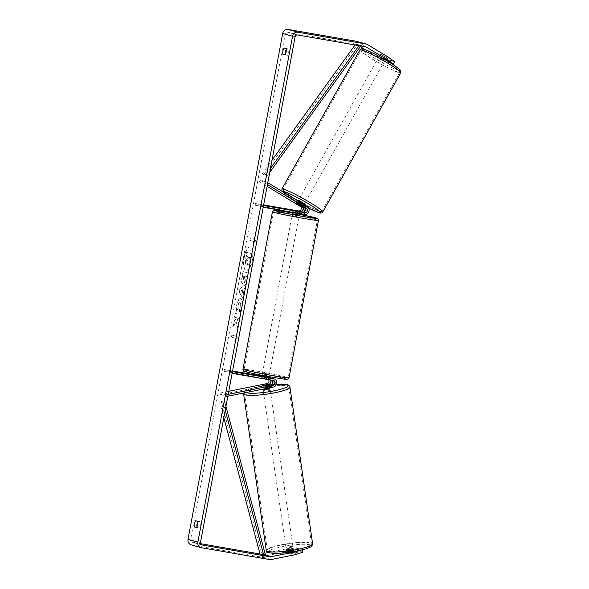 <?xml version="1.0" encoding="UTF-8"?>
<svg xmlns="http://www.w3.org/2000/svg" width="589" height="589" viewBox="0 0 589 589"><rect width="100%" height="100%" fill="white"/><g stroke="black" fill="none" stroke-linecap="round" stroke-linejoin="round"><path stroke-width="0.44" stroke-dasharray="2.94 2.21" d="M304.969 208.248A4.226 3.939 105.6 0 0 303.121 205.451L297.776 201.88L305.095 206.003A4.226 3.939 -74.4 0 1 302.26 213.822L292.637 212.003L300.287 213.27A4.226 3.939 105.6 0 0 303.946 211.893M299.028 204.368L299.889 202.844M267.465 184.526L265.72 183.466L266.574 181.942L260.412 180.212L301.031 204.862A4.226 3.939 -74.4 0 1 298.196 212.688L255.162 205.222L255.486 203.492L263.651 204.906M266.574 181.942L267.811 182.686M263.533 205.546L255.486 203.492M263.209 207.276L255.162 205.222M261.325 206.945L261.649 205.215M265.72 183.466L259.558 181.743L260.412 180.212M259.558 181.743L267.126 186.338M295.464 210.862L295.141 212.592M293.491 210.317L293.167 212.04M297.077 203.787L297.916 202.292M263.084 385.449L263.327 387.113A3.519 0.552 -8.2 0 0 262.782 387.503A3.519 0.552 -8.2 0 0 263.011 387.658A3.519 0.552 -8.2 0 0 265.3 387.665L271.323 386.458A4.226 3.939 105.6 0 0 271.868 378.256M271.639 384.543A4.226 3.939 -74.4 0 1 269.35 385.905L263.327 387.113M228.193 394.365L226.176 394.77L226.419 396.493L227.847 396.206M226.419 396.493L220.264 394.77L267.259 385.316A4.226 3.939 105.6 0 0 267.435 377.034L261.928 376.077M270.69 378.035A4.226 3.939 -74.4 0 1 272.655 380.899M268.525 379.662A2.466 2.297 105.6 0 0 267.111 378.764L224.085 371.298L224.409 369.568L232.567 370.989M272.074 380.28A2.466 2.297 105.6 0 0 271.183 379.905L261.553 378.079L269.21 379.353A2.466 2.297 -74.4 0 1 270.403 379.993M232.125 373.352L224.085 371.298M232.449 371.622L230.564 371.291L230.24 373.021M230.564 371.291L224.409 369.568M262.09 378.116L262.414 376.386L268.827 377.497M226.176 394.77L220.014 393.047L220.264 394.77M220.014 393.047L228.768 391.287M264.063 378.668L264.387 376.938M265.05 385.942L265.3 387.665M286.423 549.485A3.519 0.552 -8.2 0 0 290.348 549.279A3.519 0.552 -8.2 0 0 293.167 548.322A3.519 0.552 -8.2 0 0 292.947 548.175A3.519 0.552 -8.2 0 0 289.015 548.381A3.519 0.552 -8.2 0 0 286.195 549.331A3.519 0.552 -8.2 0 0 286.423 549.485M287.137 553.535A3.519 0.552 -8.2 0 0 286.843 553.807A3.519 0.552 -8.2 0 0 287.064 553.962A3.519 0.552 -8.2 0 0 288.86 554.013L293.521 553.078A3.519 0.552 -8.2 0 0 293.815 552.799A3.519 0.552 -8.2 0 0 293.587 552.651A3.519 0.552 -8.2 0 0 291.798 552.592L287.137 553.535L286.688 550.435A3.519 0.552 -8.2 0 1 291.349 549.5L291.798 552.592M293.521 553.078L293.072 549.979A3.519 0.552 -8.2 0 1 288.411 550.914L288.86 554.013M269.504 384.772L270.005 388.217A3.519 0.552 -8.2 0 0 269.784 388.063A3.519 0.552 -8.2 0 0 265.853 388.269A3.519 0.552 -8.2 0 0 263.033 389.226L262.782 387.503M262.827 385.5L263.128 387.569A3.519 0.552 -8.2 0 1 267.789 386.634L267.487 384.565M269.225 385.11L269.512 387.113A3.519 0.552 -8.2 0 1 264.851 388.055L264.557 385.986M288.411 550.914L293.072 549.979M291.349 549.5L286.688 550.435M267.789 386.634L263.128 387.569M264.851 388.055L269.512 387.113M270.027 389.785A3.519 0.552 -8.2 0 0 266.103 389.992A3.519 0.552 -8.2 0 0 263.283 390.949A3.519 0.552 -8.2 0 0 263.504 391.096A3.519 0.552 -8.2 0 0 267.435 390.89A3.519 0.552 -8.2 0 0 270.255 389.94A3.519 0.552 -8.2 0 0 270.027 389.785M292.696 546.452A3.519 0.552 -8.2 0 0 288.765 546.658A3.519 0.552 -8.2 0 0 285.945 547.615A3.519 0.552 -8.2 0 0 286.173 547.763A3.519 0.552 -8.2 0 0 290.097 547.556A3.519 0.552 -8.2 0 0 292.917 546.607A3.519 0.552 -8.2 0 0 292.696 546.452M310.079 542.955A22.294 3.475 -8.2 0 0 285.223 544.258A22.294 3.475 -8.2 0 0 267.369 550.303A22.294 3.475 -8.2 0 0 268.783 551.26A22.294 3.475 -8.2 0 0 293.639 549.957A22.294 3.475 -8.2 0 0 311.5 543.919A22.294 3.475 -8.2 0 0 310.079 542.955M246.121 394.593A22.294 3.475 -8.2 0 0 270.977 393.29A22.294 3.475 -8.2 0 0 288.831 387.253A22.294 3.475 -8.2 0 0 287.417 386.288A22.294 3.475 -8.2 0 0 262.561 387.591A22.294 3.475 -8.2 0 0 244.7 393.636A22.294 3.475 -8.2 0 0 246.121 394.593M243.92 257.489A11.876 4.292 99.8 0 1 250.104 246.946A11.876 4.292 99.8 0 1 252.225 259.815A11.876 4.292 99.8 0 1 246.04 270.358A11.876 4.292 99.8 0 1 243.92 257.489M244.236 257.548A11.876 4.292 99.8 0 1 250.428 247.005A11.876 4.292 99.8 0 1 252.548 259.874A11.876 4.292 99.8 0 1 246.364 270.41A11.876 4.292 99.8 0 1 244.236 257.548M360.313 46.686L356.323 44.271A2.113 1.966 105.6 0 0 355.682 44.028L287.601 32.218A2.113 1.966 105.6 0 0 285.267 33.956L190.6 539.804A2.113 1.966 105.6 0 0 192.154 542.211L200.532 543.669M236.167 321.888L233.067 326.534L233.921 321.992L236.807 317.78L234.812 317.221L235.526 313.385L240.459 314.769L239.738 318.605L238.464 318.244L237.647 319.496L238.825 323.486L237.963 328.095L236.167 321.888L233.067 326.534M243.412 294.051L244.413 288.691L245.473 287.962L246.209 284.001L240.187 288.477L239.495 292.151L243.331 299.389L244.096 295.303L243.088 293.999L244.413 288.691M285.4 54.085A3.519 1.274 -80.2 0 0 285.599 54.806L287.417 55.314A3.519 1.274 -80.2 0 0 288.691 52.392A3.519 1.274 -80.2 0 0 288.581 49.086L286.769 48.578A3.519 1.274 -80.2 0 0 286.195 49.351M197.742 521.979A3.519 1.274 99.8 0 1 198.316 521.206L200.127 521.714A3.519 1.274 99.8 0 1 200.245 525.02A3.519 1.274 99.8 0 1 198.964 527.943L197.153 527.435A3.519 1.274 99.8 0 1 196.947 526.721M235.063 340.332L237.566 337.755L236.233 334.103L235.843 336.179L232.147 335.141L231.757 337.217L235.453 338.255L234.739 340.273L237.566 337.755M253.969 239.296L254.36 237.22L255.7 240.872L253.196 243.448L253.587 241.372L249.891 240.341L250.273 238.265L253.969 239.296L250.273 238.265M245.819 276.403L247.225 276.793L247.947 272.957L243.014 271.581L241.91 277.515C241.254 281.189 241.468 283.272 242.565 283.751L242.58 283.758C243.794 283.817 244.759 281.998 245.466 278.303L245.819 276.403L247.549 276.852L248.271 273.016L243.338 271.639L242.234 277.566C241.578 281.248 241.792 283.324 242.889 283.81C244.118 283.876 245.083 282.057 245.79 278.354L246.143 276.462M239.863 312.251C240.768 311.286 241.519 309.343 242.116 306.435C242.823 302.047 242.418 299.433 240.908 298.586L240.57 298.527C238.935 298.417 237.625 300.611 236.638 305.102L236.572 311.264L238.228 308.658L238.214 305.47C238.678 303.416 239.318 302.437 240.135 302.532L240.15 302.532C240.938 302.893 241.166 304.115 240.849 306.206L239.664 309.159L239.539 312.199C240.445 311.228 241.196 309.284 241.792 306.376C242.499 301.988 242.094 299.374 240.584 298.527L240.908 298.586C239.259 298.476 237.949 300.67 236.962 305.161L236.896 311.316M236.572 311.264L237.904 308.599L237.897 305.411C238.354 303.364 238.994 302.385 239.811 302.474L239.826 302.481C240.614 302.834 240.842 304.057 240.526 306.147L239.664 309.159M197.153 527.435L196.542 527.324M285.599 54.806L284.988 54.696M378.499 54.446L377.129 56.89L387.717 62.625L389.093 60.174L378.499 54.446L357.7 41.819A4.933 4.594 105.6 0 0 356.625 41.355M191.219 544.884A4.933 4.594 105.6 0 0 191.639 544.98L259.727 556.789A4.933 4.594 105.6 0 0 261.325 556.767L285.4 551.93L297.32 550.553L296.922 547.799L285.002 549.169L285.4 551.93M259.992 553.984L260.242 554.021A2.113 1.966 105.6 0 0 260.927 554.013L264.94 553.204M268.113 552.57L285.002 549.169M298.424 550.737L302.51 549.368L300.699 548.86L288.956 551.223A3.519 0.552 171.8 0 1 286.445 551.054A3.519 0.552 171.8 0 1 286.99 550.671L298.733 548.307L299.131 551.061L297.32 550.553M302.908 552.121L301.097 551.613L289.361 553.977A3.519 0.552 -8.2 0 1 286.843 553.807L286.445 551.054M299.131 551.061L287.388 553.424A3.519 0.552 -8.2 0 0 286.843 553.807L286.195 549.331M298.733 548.307L296.922 547.799M300.699 548.86L301.097 551.613M302.51 549.368L302.569 549.773M379.957 56.838L378.985 56.551L379.382 56.971L389.528 63.126L387.717 62.625M391.737 63.745L383.225 58.657M377.129 56.89L365.349 49.748M389.528 63.126L390.897 60.682L380.612 54.114L392.87 61.234L391.501 63.678M381.355 57.523L382.725 55.071M390.897 60.682L389.093 60.174M394.682 61.742L392.87 61.234M379.382 56.971L380.752 54.519M288.581 49.086L285.989 48.637M287.417 55.314L284.826 54.865M286.769 48.578L284.178 48.129M286.99 550.671L287.388 553.424M288.956 551.223L289.361 553.977M200.127 521.714L197.543 521.265M198.964 527.943L196.373 527.494M198.316 521.206L195.725 520.757M245.952 265.109L246.283 265.168C247.056 265.286 247.741 264.476 248.337 262.738L249.441 266.53L250.273 262.09L249.294 258.88L249.611 257.194L251.105 257.614L251.827 253.771L246.887 252.386L245.355 263.614L246.276 265.16L245.355 263.614M246.283 265.168L245.966 265.109C246.732 265.234 247.417 264.424 248.013 262.679L249.441 266.53M245.031 263.555L246.563 252.328L251.503 253.712L250.781 257.555L249.287 257.135L248.97 258.821L249.95 262.031L249.118 266.471M237.242 337.696L236.233 334.103M235.909 334.044L235.843 336.179M235.519 336.12L232.147 335.141M235.453 338.255L231.757 337.217M231.433 337.166L231.823 335.089M235.129 338.196L234.739 340.273M249.95 238.206L249.891 240.341M253.645 239.244L254.036 237.168L255.376 240.82L252.872 243.397L253.587 241.372M253.263 241.321L249.567 240.283M244.089 288.639L245.473 287.962M245.149 287.903L246.209 284.001M245.893 283.95L240.187 288.477M239.863 288.426L239.495 292.151M239.171 292.1L243.331 299.389M243.007 299.33L244.096 295.303M243.772 295.244L243.088 293.999M242.815 289.516L242.241 292.6L241.129 290.679L243.139 289.574L242.558 292.659L241.453 290.738L243.139 289.574M243.345 279.937L243.448 275.74L244.752 276.101L243.345 279.937L243.772 275.792L245.076 276.16L243.669 279.989M232.743 326.483L233.597 321.933L236.483 317.729L234.488 317.169L235.202 313.333L240.135 314.71L239.414 318.546L238.14 318.193L237.323 319.437L238.501 323.427L237.963 328.095M237.639 328.036L235.843 321.83M239.348 309.107L239.539 312.199M247.034 256.502L248.219 256.841L246.769 261.273L247.358 256.561L248.543 256.892L248.065 259.432L246.769 261.273L246.563 259.02L247.358 256.561M378.381 58.09L384.271 61.521L378.381 58.09M386.303 57.288L384.58 56.802L380.354 54.1L386.303 57.288L384.764 60.041L380.877 57.347M380.906 57.295L382.283 54.843M380.553 54.365L379.014 57.118L383.034 59.555L384.58 56.802M304.52 203.787L298.38 200.341M302.628 206.555L303.644 204.751L299.617 202.307L298.586 204.14M296.863 203.661L297.887 201.821L301.914 204.265L300.891 206.098M380.737 57.597L384.764 60.041M383.034 59.555L379.014 57.118M301.914 204.265L297.887 201.821M299.617 202.307L303.644 204.751M299.492 198.824L305.382 202.255L299.492 198.824M377.527 59.622L383.417 63.052L377.527 59.622M398.186 72.16A22.294 2.039 29.3 0 1 375.87 61.131A22.294 2.039 29.3 0 1 360.895 50.433A22.294 2.039 29.3 0 1 362.5 50.499A22.294 2.039 29.3 0 1 384.816 61.536A22.294 2.039 29.3 0 1 399.791 72.233A22.294 2.039 29.3 0 1 398.186 72.16M320.151 211.363A22.294 2.039 29.3 0 1 297.835 200.326A22.294 2.039 29.3 0 1 282.86 189.629A22.294 2.039 29.3 0 1 284.465 189.702A22.294 2.039 29.3 0 1 306.781 200.739A22.294 2.039 29.3 0 1 321.756 211.436A22.294 2.039 29.3 0 1 320.151 211.363M266.898 375.613L262.201 374.619L266.898 375.613M268.186 379.368L266.464 378.889L266.854 376.813L262.23 376.01L261.553 378.079L268.186 379.368L268.51 377.652M266.464 378.889L261.847 378.086M263.894 376.842L263.57 378.572M299.234 215.029L292.313 213.733M297.872 211.083L297.482 213.159L292.858 212.357L293.248 210.28M299.595 211.576L299.227 213.52M294.61 212.717L294.971 210.759M297.482 213.159L292.858 212.357M266.854 376.813L262.23 376.01M263.96 376.496L268.577 377.291M267.222 373.882L262.525 372.889L267.222 373.882M296.679 216.457L291.989 215.464L296.679 216.457M287.653 213.925A22.294 0.766 10.6 0 0 273.539 212.011A22.294 0.766 10.6 0 0 303.247 218.291A22.294 0.766 10.6 0 0 317.368 220.212A22.294 0.766 10.6 0 0 287.653 213.925M258.188 371.357A22.294 0.766 10.6 0 0 244.074 369.436A22.294 0.766 10.6 0 0 273.789 375.723A22.294 0.766 10.6 0 0 287.903 377.637A22.294 0.766 10.6 0 0 258.188 371.357M359.018 45.655L355.528 44.33L355.071 44.97M270.461 168.506L266.088 174.58L262.392 173.541L272.022 160.179M269.747 172.327L267.384 175.61L263.688 174.58L262.392 173.541M267.384 175.61L266.088 174.58M360.52 46.398L356.824 45.36L263.688 174.58M355.528 44.33L356.824 45.36M359.224 45.36L359.754 45.78M225.241 410.135L223.341 402.972L219.645 401.941L223.827 417.697M225.955 406.314L224.932 402.442L221.236 401.404L219.645 401.941M224.932 402.442L223.341 402.972M265.374 554.823L261.678 553.793L221.236 401.404M260.088 554.323L261.678 553.793M303.121 205.451L301.031 204.862M307.193 206.584L305.095 206.003M300.287 213.27L298.196 212.688M304.351 214.411L302.26 213.822M273.421 387.039L271.323 386.458M269.35 385.905L267.259 385.316M268.842 377.431L267.435 377.034M269.21 379.353L267.111 378.764M273.274 380.487L271.183 379.905M266.25 550.465A23.42 3.652 171.8 0 1 285.01 544.111A23.42 3.652 171.8 0 1 311.125 542.741A23.42 3.652 171.8 0 1 312.612 543.757M309.74 544.796A21.66 3.372 -8.2 0 0 282.102 546.71A21.66 3.372 -8.2 0 0 269.622 552.865A21.66 3.372 -8.2 0 0 297.261 550.951A21.66 3.372 -8.2 0 0 309.74 544.796M289.95 387.091A23.42 3.652 -8.2 0 0 288.455 386.082A23.42 3.652 -8.2 0 0 262.348 387.444A23.42 3.652 -8.2 0 0 243.588 393.798M245.922 392.576A21.66 3.372 171.8 0 1 252.976 387.989A21.66 3.372 171.8 0 1 276.506 384.293M295.126 36.717L285.267 33.956M200.459 542.557L190.6 539.804M271.183 559.528L261.325 556.767M264.675 555.059L260.927 554.013M264.343 555.169L260.242 554.021M201.659 544.877L192.154 542.211M297.46 34.979L287.601 32.218M365.541 46.789L355.682 44.028M364.966 46.686L356.323 44.271M367.551 44.58L357.7 41.819M201.497 547.741L191.639 544.98M269.578 559.55L259.727 556.789M359.916 49.881A23.42 2.142 -150.7 0 0 375.642 61.116A23.42 2.142 -150.7 0 0 399.092 72.705A23.42 2.142 -150.7 0 0 400.77 72.786M398.591 70.334A21.66 1.981 29.3 0 1 398.539 70.319A21.66 1.981 29.3 0 1 373.625 57.678A21.66 1.981 29.3 0 1 363.862 49.285M322.743 211.988A23.42 2.142 29.3 0 1 321.057 211.907A23.42 2.142 29.3 0 1 297.614 200.319A23.42 2.142 29.3 0 1 281.881 189.076M282.536 191.624A21.66 1.981 -150.7 0 0 308.621 208.138L293.16 199.516L286.791 195.386L282.028 191.315M272.427 211.804A23.42 0.803 -169.4 0 1 287.255 213.814A23.42 0.803 -169.4 0 1 318.472 220.419M299.367 214.308A21.66 0.744 10.6 0 0 292.446 213.012L299.374 214.308M289.008 377.844A23.42 0.803 10.6 0 0 257.798 371.247A23.42 0.803 10.6 0 0 242.962 369.229M258.085 373.146A21.66 0.744 -169.4 0 1 285.562 378.72A21.66 0.744 -169.4 0 1 273.244 377.387A21.66 0.744 -169.4 0 1 245.768 371.814A21.66 0.744 -169.4 0 1 258.085 373.146M298.005 201.011L297.519 201.872M267.796 377.115L268.849 377.409M269.416 379.397L267.325 378.815M273.487 380.538L271.389 379.949M261.81 376.717L261.877 376.349M243.603 393.04L245.149 390.963L250.966 388.526L266 385.361L276.521 384.264M293.167 548.322L293.815 552.799M263.283 390.949L285.945 547.615M270.255 389.94L292.917 546.607M288.831 387.253L311.5 543.919M244.7 393.636L267.369 550.303M191.977 542.174L201.836 544.935M355.866 44.065L365.725 46.825M378.985 56.551L378.131 58.083M384.271 61.521L386.502 57.545M302.886 206.71L304.027 204.67M305.382 202.255L383.417 63.052M299.234 198.81L377.269 59.607M282.86 189.629L360.895 50.433M321.756 211.436L399.791 72.233M269.129 375.915L268.989 376.636M268.79 377.704L268.481 379.375M262.068 375.34L262.201 374.619M299.507 213.571L299.875 211.628M269.453 374.184L298.91 216.759M262.525 372.889L291.989 215.464M244.074 369.436L273.539 212.011M287.903 377.637L317.368 220.212"/><path stroke-width="0.88" d="M296.915 203.411L304.241 207.534A2.466 2.297 -74.4 0 1 302.584 212.092L292.961 210.273L300.611 211.539A2.466 2.297 105.6 0 0 302.267 206.982L296.665 203.396L302.613 206.584L300.891 206.098L296.915 203.411M267.811 182.686L307.193 206.584A4.226 3.939 -74.4 0 1 304.351 214.411L263.209 207.276M303.946 211.893A4.226 3.939 105.6 0 0 304.969 208.248M267.465 184.526L306.332 208.116A2.466 2.297 -74.4 0 1 304.675 212.681L263.533 205.546M267.126 186.338L300.169 206.393A2.466 2.297 -74.4 0 1 298.52 210.958L263.651 204.906M270.403 379.993A2.466 2.297 -74.4 0 1 269.107 384.183L263.077 385.397A3.519 0.552 -8.2 0 0 262.532 385.78A3.519 0.552 -8.2 0 0 262.76 385.935A3.519 0.552 -8.2 0 0 265.05 385.942L271.073 384.735A2.466 2.297 105.6 0 0 272.074 380.28M227.847 396.206L273.421 387.039A4.226 3.939 105.6 0 0 273.598 378.756L232.449 371.622M268.827 377.497L269.534 377.623A4.226 3.939 -74.4 0 1 270.69 378.035M272.655 380.899A4.226 3.939 -74.4 0 1 271.639 384.543M228.193 394.365L273.171 385.324A2.466 2.297 105.6 0 0 273.274 380.487L232.125 373.352M228.768 391.287L267.008 383.594A2.466 2.297 105.6 0 0 268.525 379.662M261.928 376.077L232.567 370.989M273.959 378.837L271.868 378.256A4.226 3.939 105.6 0 0 271.5 378.175L262.414 376.386M263.018 389.13L263.033 389.226A3.519 0.552 -8.2 0 0 263.261 389.373A3.519 0.552 -8.2 0 0 267.185 389.167A3.519 0.552 -8.2 0 0 270.005 388.217L269.939 387.739M269.283 384.617A3.519 0.552 -8.2 0 0 267.487 384.565L262.827 385.5A3.519 0.552 -8.2 0 0 262.532 385.78A3.519 0.552 -8.2 0 0 262.76 385.935A3.519 0.552 -8.2 0 0 264.557 385.986L269.21 385.051A3.519 0.552 -8.2 0 0 269.504 384.772A3.519 0.552 -8.2 0 0 269.283 384.617M386.988 59.651L388.357 57.207L394.682 61.742L393.312 64.186L386.988 59.651L366.181 47.024A2.113 1.966 105.6 0 0 365.541 46.789L297.46 34.979A2.113 1.966 105.6 0 0 295.126 36.717L200.459 542.557A2.113 1.966 105.6 0 0 202.012 544.972L270.101 556.782A2.113 1.966 105.6 0 0 270.785 556.774L294.861 551.93L298.424 550.737M286.195 49.351A3.519 1.274 -80.2 0 0 285.488 51.493A3.519 1.274 -80.2 0 0 285.4 54.085M196.947 526.721A3.519 1.274 99.8 0 1 197.035 524.122A3.519 1.274 99.8 0 1 197.742 521.979M194.561 526.986A3.519 1.274 99.8 0 1 194.451 523.68A3.519 1.274 99.8 0 1 195.725 520.757L197.543 521.265A3.519 1.274 99.8 0 1 197.654 524.571A3.519 1.274 99.8 0 1 196.373 527.494L194.561 526.986L196.542 527.324M282.897 51.044A3.519 1.274 -80.2 0 0 283.014 54.357L284.826 54.865A3.519 1.274 -80.2 0 0 286.107 51.942A3.519 1.274 -80.2 0 0 285.989 48.637L284.178 48.129A3.519 1.274 -80.2 0 0 282.897 51.044M284.988 54.696L283.014 54.357M388.357 57.207L367.551 44.58A4.933 4.594 105.6 0 0 366.056 44.02L297.975 32.211A4.933 4.594 105.6 0 0 292.542 36.268L197.875 542.108A4.933 4.594 105.6 0 0 201.497 547.741L269.578 559.55A4.933 4.594 105.6 0 0 271.183 559.528L295.258 554.683L294.861 551.93M366.483 44.116L356.625 41.355A4.933 4.594 105.6 0 0 356.205 41.259L288.117 29.45A4.933 4.594 105.6 0 0 282.683 33.507L188.016 539.355A4.933 4.594 105.6 0 0 191.219 544.884L201.07 547.645M200.532 543.669L259.992 553.984M264.94 553.204L268.113 552.57M302.569 549.773L302.908 552.121L295.258 554.683M383.225 58.657L379.957 56.838M393.312 64.186L391.737 63.745M365.349 49.748L360.313 46.686M298.005 201.011L298.63 200.348L304.52 203.787L304.027 204.67M263.894 376.842L268.51 377.652M292.571 212.364L292.313 213.733L297.003 214.727L299.234 215.029L299.507 213.571M299.595 211.561L292.961 210.273L299.595 211.576M299.227 213.52L294.61 212.717M294.588 212.835L299.205 213.638M359.018 45.655L270.461 168.506M355.071 44.97L272.022 160.179M359.754 45.78L360.52 46.398L269.747 172.327M223.827 417.697L260.088 554.323L263.784 555.361L225.241 410.135M263.784 555.361L265.374 554.823L225.955 406.314M302.267 206.982L300.169 206.393M300.611 211.539L298.52 210.958M304.675 212.681L302.584 212.092M306.332 208.116L304.241 207.534M269.534 377.623L268.842 377.431M269.107 384.183L267.008 383.594M273.598 378.756L271.5 378.175M273.171 385.324L271.073 384.735M267.745 551.473A23.42 3.652 171.8 0 1 266.25 550.465C267.185 552.188 268.069 552.975 268.901 552.835L275.026 553.424L283 553.034L297.533 550.921C302.694 549.868 306.626 548.742 309.328 547.534C311.095 547.24 312.192 545.974 312.612 543.757A23.42 3.652 171.8 0 1 293.852 550.104A23.42 3.652 171.8 0 1 267.745 551.473M266.25 550.465L243.588 393.798A23.42 3.652 -8.2 0 0 245.076 394.807A23.42 3.652 -8.2 0 0 271.19 393.437A23.42 3.652 -8.2 0 0 289.95 387.091L312.612 543.757M276.506 384.293A21.66 3.372 171.8 0 1 286.578 384.683A21.66 3.372 171.8 0 1 274.099 390.838A21.66 3.372 171.8 0 1 246.46 392.753A21.66 3.372 171.8 0 1 245.922 392.576M292.542 36.268L282.683 33.507M197.875 542.108L188.016 539.355M270.785 556.774L264.675 555.059M270.101 556.782L264.343 555.169M366.181 47.024L364.966 46.686M366.056 44.02L356.205 41.259M297.975 32.211L288.117 29.45M400.77 72.786A23.42 2.142 -150.7 0 0 385.037 61.543A23.42 2.142 -150.7 0 0 361.594 49.955A23.42 2.142 -150.7 0 0 359.916 49.881C360.726 48.703 361.911 48.445 363.479 49.115C368.073 50.131 387.356 60.417 395.86 66.476C403.171 72.432 400.395 69.745 400.77 72.786L322.743 211.988C321.925 213.166 320.74 213.417 319.172 212.747L308.629 208.153A21.66 1.981 -150.7 0 0 318.789 212.585A21.66 1.981 -150.7 0 0 309.026 204.184A21.66 1.981 -150.7 0 0 284.119 191.543A21.66 1.981 -150.7 0 0 282.536 191.624M363.862 49.285A21.66 1.981 29.3 0 1 388.718 61.882A21.66 1.981 29.3 0 1 398.591 70.334M359.916 49.881L281.881 189.076A23.42 2.142 29.3 0 1 283.567 189.157A23.42 2.142 29.3 0 1 307.009 200.746A23.42 2.142 29.3 0 1 322.743 211.988M318.472 220.419A23.42 0.803 -169.4 0 1 303.644 218.401A23.42 0.803 -169.4 0 1 272.427 211.804L242.962 369.229A23.42 0.803 10.6 0 0 274.179 375.834A23.42 0.803 10.6 0 0 289.008 377.844L318.502 220.124L317.81 218.674L316.131 217.952L299.374 214.308A21.66 0.744 10.6 0 1 316.963 218.269A21.66 0.744 10.6 0 1 303.35 216.502A21.66 0.744 10.6 0 1 275.873 210.928A21.66 0.744 10.6 0 1 288.198 212.261A21.66 0.744 10.6 0 1 292.446 213.012L288.176 212.254C269.688 209.242 275.431 210.538 273.539 210.457L272.427 211.804M268.849 377.409L269.895 377.704M243.588 393.798L243.603 393.04M276.521 384.264L287.299 384.713C288.131 384.573 289.015 385.368 289.95 387.091M281.881 189.076L282.028 191.315M289.008 377.844L287.763 379.235C286.335 379.235 289.287 380.074 273.267 377.394C258.659 374.965 241.608 371.041 243.905 371.173C243.228 370.834 242.918 370.186 242.962 369.229M268.989 376.636L268.79 377.704M261.81 376.717L262.068 375.34"/></g></svg>
